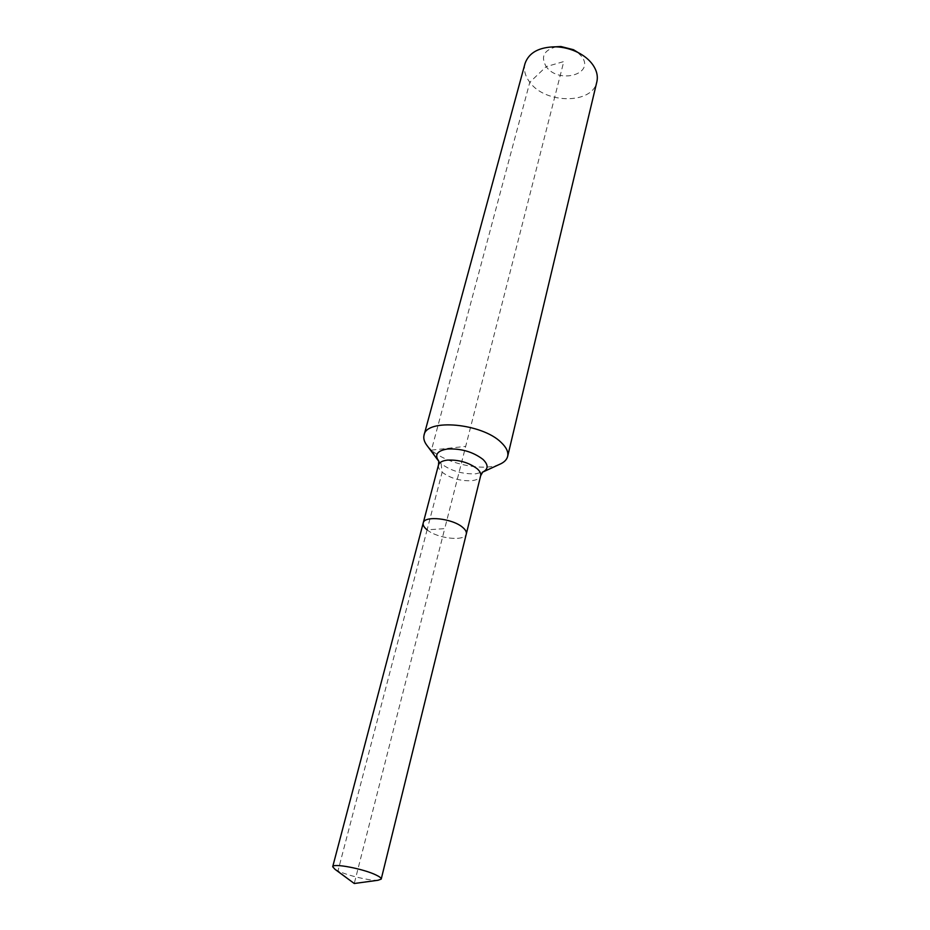 <?xml version="1.0" encoding="UTF-8"?>
<svg xmlns="http://www.w3.org/2000/svg" width="930" height="930" viewBox="0 0 930 930"><rect width="100%" height="100%" fill="white"/><g stroke="black" fill="none" stroke-linecap="round" stroke-linejoin="round"><path stroke-width="0.7" stroke-dasharray="4.65 3.49" d="M334.951 869.283L337.997 870.899C347.89 875.665 370.245 880.908 378.022 880.268M423.22 522.986C422.743 525.09 424.034 527.38 427.103 529.844C437.484 538.679 465.244 541.678 466.302 533.971C465.244 541.678 437.484 538.679 427.103 529.844L444.726 528.624L354.26 883.5L337.997 870.899L427.103 529.844L444.726 528.624L563.778 61.566L546.212 66.635C558.593 84.444 595.444 74.272 581.645 56.405L577.263 52.045M525.032 63.519C523.485 69.808 525.078 76.062 529.809 82.259C545.422 104.218 592.759 104.311 596.851 81.817M427.486 446.144L431.427 450.132C446.609 463.826 483.251 471.603 499.34 464.454M556.489 46.756C543.887 50.022 540.458 56.649 546.212 66.635L529.809 82.259L431.427 450.132L441.122 463.675L442.145 472.231L427.103 529.844M431.427 450.132L465.686 446.365M438.483 465C437.972 467.255 439.193 469.673 442.145 472.231C450.399 478.276 460.118 481.112 471.336 480.729C476.706 480.171 479.81 478.508 480.659 475.753M438.042 460.327L441.122 463.675C450.922 470.917 462.489 474.288 475.823 473.789L483.275 471.847"/><path stroke-width="1.4" d="M378.022 880.268L381.219 879.106C381.405 878.129 379.754 876.804 376.278 875.118C363.851 868.864 332.475 862.877 332.708 866.737L334.951 869.283L354.26 883.5L378.022 880.268M482.182 472.359C488.459 469.383 488.715 465.058 482.961 459.385C473.033 451.852 461.21 448.388 447.47 449.004C437.17 450.69 434.264 454.793 438.774 461.292L438.483 465C439.309 462.35 442.308 460.722 447.481 460.106C458.978 459.641 468.894 462.547 477.23 468.79C479.985 471.278 481.136 473.591 480.659 475.753L466.302 533.971C466.744 531.96 465.535 529.763 462.675 527.38C452.515 518.382 424.15 515.301 423.22 522.986C422.743 525.09 424.034 527.38 427.103 529.844M483.275 471.847L499.34 464.454C503.99 462.524 506.757 459.839 507.652 456.398L596.851 81.817C598.141 76.097 596.723 70.308 592.596 64.472C589.109 59.729 584.273 55.754 578.088 52.557C570.985 48.999 563.464 47.081 555.524 46.802C539.016 47.07 528.856 52.638 525.032 63.519L424.057 435.089C423.185 438.53 424.324 442.215 427.486 446.144L438.042 460.327M381.219 879.106L466.302 533.971C466.744 531.96 465.535 529.763 462.675 527.38C452.515 518.382 424.15 515.301 423.22 522.986L332.708 866.737M507.652 456.398C508.594 452.073 506.432 447.435 501.177 442.471C482.112 423.266 426.289 418.256 424.057 435.089M577.263 52.045L573.496 49.72L560.906 46.512L556.489 46.756M480.659 475.753L482.6 472.231M438.483 465L423.22 522.986M560.906 46.512L555.524 46.802M573.496 49.72L578.088 52.557"/></g></svg>
